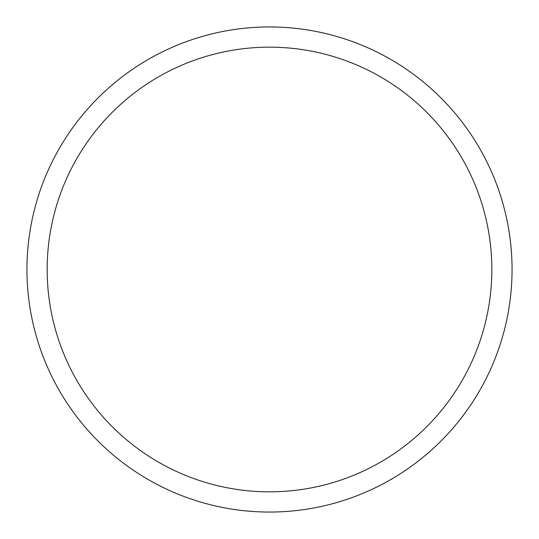 <?xml version="1.0" encoding="UTF-8"?>
<svg xmlns="http://www.w3.org/2000/svg" width="539" height="539" viewBox="0 0 539 539"><rect width="100%" height="100%" fill="white"/><g stroke="black" fill="none" stroke-linecap="round" stroke-linejoin="round"><path stroke-width="0.81" d="M26.95 269.5A242.55 242.55 0 0 0 269.5 512.05A242.55 242.55 0 0 0 512.05 269.5A242.55 242.55 0 0 0 269.5 26.95A242.55 242.55 0 0 0 26.95 269.5M491.837 269.5A222.337 222.337 0 0 1 269.5 491.837A222.337 222.337 0 0 1 47.162 269.5A222.337 222.337 0 0 1 269.5 47.162A222.337 222.337 0 0 1 491.837 269.5"/></g></svg>
